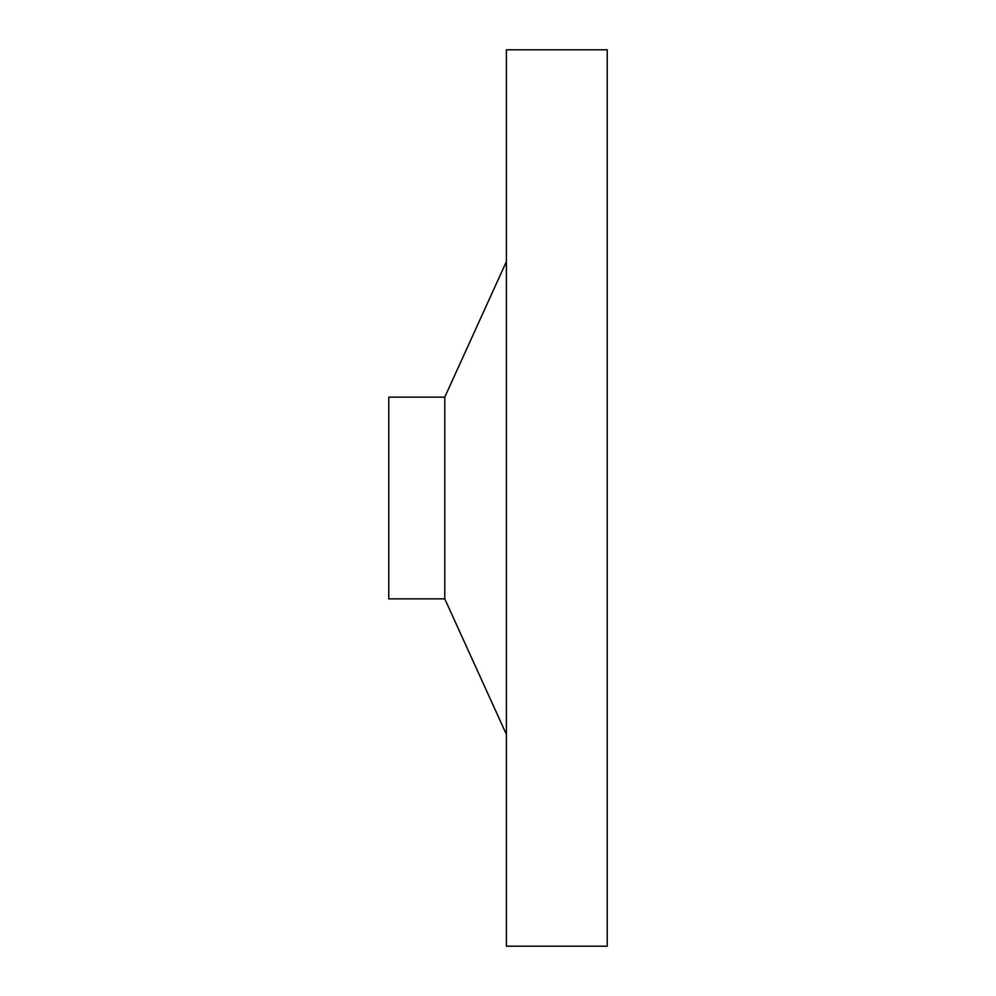 <?xml version="1.0" encoding="UTF-8"?>
<svg xmlns="http://www.w3.org/2000/svg" width="996" height="996" viewBox="0 0 996 996"><rect width="100%" height="100%" fill="white"/><g stroke="black" fill="none" stroke-linecap="round" stroke-linejoin="round"><path stroke-width="1.49" d="M444.776 397.155L388.751 397.155L388.751 598.845L444.776 598.845L444.776 397.155L506.404 261.575M607.249 946.2L607.249 49.8L506.404 49.8L506.404 946.2L607.249 946.2M444.776 598.845L506.404 734.426"/></g></svg>

